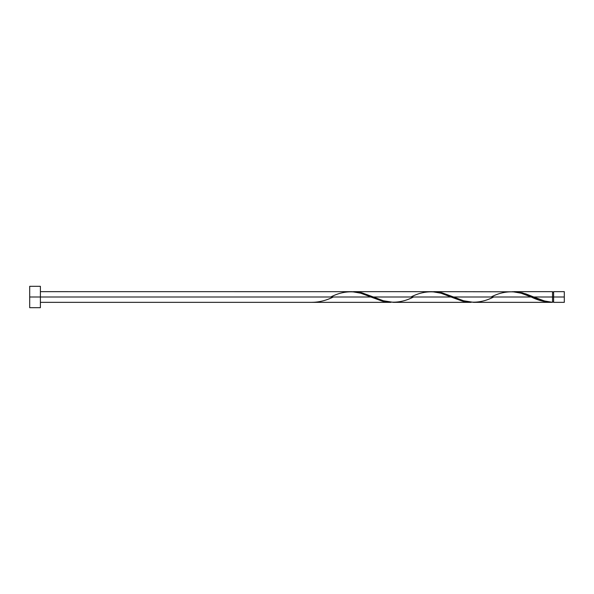 <?xml version="1.0" encoding="UTF-8"?>
<svg xmlns="http://www.w3.org/2000/svg" width="594" height="594" viewBox="0 0 594 594"><rect width="100%" height="100%" fill="white"/><g stroke="black" fill="none" stroke-linecap="round" stroke-linejoin="round"><path stroke-width="0.89" d="M564.3 302.346L564.3 291.654L564.3 297L553.608 297L553.608 291.654L553.608 302.346L564.3 302.346L564.3 297L533.776 297L544.49 300.98L552.539 302.316L552.539 291.654L552.539 297L553.608 297L553.608 302.346M29.7 307.692L29.7 286.308L29.7 307.692L40.392 307.692L40.392 297L29.7 297L370.827 297L40.392 297L40.392 286.308L40.392 307.692M40.392 302.346L390.889 302.346L382.298 301.18L360.818 293.221L352.042 291.676L40.392 291.654M330.732 297C344.112 290.102 357.477 290.102 370.827 297L383.249 301.418L390.889 302.346M473.618 302.346L551.262 302.346L541.884 300.965L531.207 297L453.586 297L463.595 300.779L473.618 302.346M432.276 291.676L442.114 292.82L453.586 297L531.207 297C538.327 300.497 545.433 302.272 552.539 302.316L551.262 302.346M393.428 302.346L471.079 302.346L462.488 301.18L451.017 297L373.396 297L383.405 300.779L393.428 302.346M352.086 291.676L361.924 292.82L373.396 297L451.017 297L463.439 301.418L471.079 302.346M512.466 291.676L522.304 292.82L533.776 297L552.539 297L552.539 302.316C546.28 301.774 540.02 300 533.776 297L525.809 293.882L516.899 291.817L433.523 291.654M491.112 297C504.492 290.102 517.857 290.102 531.207 297L521.198 293.221L512.422 291.676M353.333 291.654L432.232 291.676L441.008 293.221L451.017 297C437.667 290.102 424.302 290.102 410.922 297M311.969 302.316L311.969 302.316C319.075 302.272 326.18 300.497 333.301 297M531.207 297L531.853 297.267M493.681 297C480.301 303.898 466.936 303.898 453.586 297L441.164 292.582L432.254 291.684M413.491 297C400.111 303.898 386.746 303.898 373.396 297L360.974 292.582L352.064 291.684M552.539 301.811L553.608 301.811M513.713 291.654L552.539 291.654M29.7 286.308L40.392 286.308M552.539 292.189L553.608 292.189M553.608 291.654L564.3 291.654"/></g></svg>
